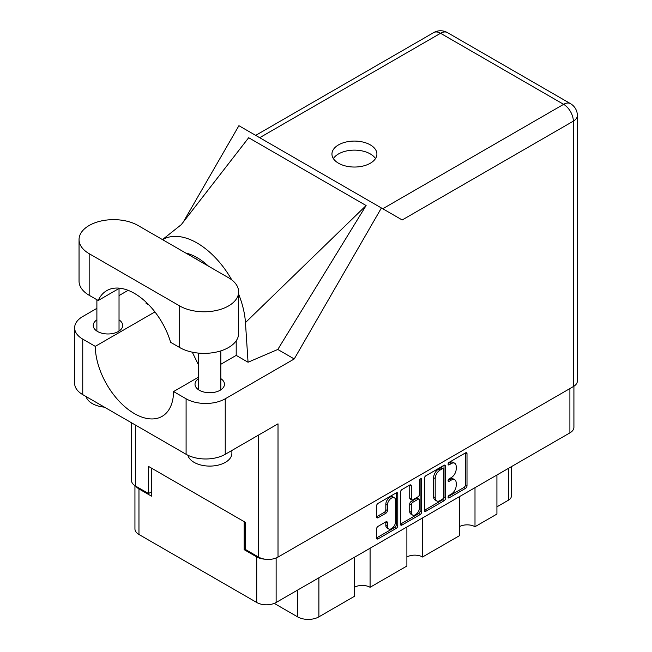 <?xml version="1.0" encoding="UTF-8"?>
<svg xmlns="http://www.w3.org/2000/svg" width="652" height="652" viewBox="0 0 652 652"><rect width="100%" height="100%" fill="white"/><g stroke="black" fill="none" stroke-linecap="round" stroke-linejoin="round"><path stroke-width="0.98" d="M394.411 497.81L392.846 496.906A5.811 3.358 120 0 0 389.937 497.191A5.811 3.358 120 0 0 385.829 504.314L387.394 505.218A5.811 3.358 120 0 1 391.502 498.095A5.811 3.358 120 0 1 394.411 497.81A5.811 3.358 120 0 1 395.617 500.467L395.617 521.502A5.811 3.358 120 0 1 393.083 527.354A5.811 3.358 120 0 1 388.6 528.911A5.811 3.358 120 0 1 387.394 526.245L387.394 522.741A2.176 1.255 120 0 0 386.946 521.747A2.176 1.255 120 0 0 385.854 521.853L378.095 526.335A2.176 1.255 120 0 0 376.554 529L376.554 537.965A2.176 1.255 120 0 0 377.011 538.959A2.176 1.255 120 0 0 378.095 538.845L396.229 528.381A2.176 1.255 120 0 0 397.769 525.716L397.769 493.768A2.176 1.255 120 0 0 397.321 492.773A2.176 1.255 120 0 0 396.229 492.879L378.095 503.352A2.176 1.255 120 0 0 376.554 506.017L376.554 516.84A2.176 1.255 120 0 0 377.011 517.835A2.176 1.255 120 0 0 378.095 517.729L385.854 513.246A2.176 1.255 120 0 0 387.394 510.581L387.394 505.218M420.597 478.812L421.673 479.44A1.524 0.88 120 0 0 421.355 478.739A1.524 0.88 120 0 0 420.597 478.812A1.524 0.88 120 0 0 419.521 480.679L419.521 494.167A2.176 1.255 120 0 1 417.981 496.832L412.83 499.807A2.176 1.255 120 0 1 411.746 499.913A2.176 1.255 120 0 1 411.298 498.919L411.298 485.96A2.176 1.255 120 0 0 410.841 484.966A2.176 1.255 120 0 0 409.758 485.072L409.725 498.014A2.176 1.255 120 0 0 410.181 499.008L411.746 499.913M424.362 478.413L424.362 510.361A2.176 1.255 120 0 0 424.811 511.355A2.176 1.255 120 0 0 425.895 511.249L444.036 500.777A2.176 1.255 120 0 0 445.569 498.12L445.569 466.172A2.176 1.255 120 0 0 445.12 465.178A2.176 1.255 120 0 0 444.036 465.283L425.895 475.756A2.176 1.255 120 0 0 424.362 478.413M573.915 386.237L573.915 427.272A13.733 7.93 180 0 1 569.897 432.879L276.13 602.481A13.733 7.93 180 0 1 256.717 602.481L138.966 534.493A13.733 7.93 180 0 1 134.94 528.886L134.94 485.683M451.257 494.126L449.147 495.341A1.524 0.88 120 0 0 448.152 496.685A1.524 0.88 120 0 0 448.38 497.908A1.524 0.88 120 0 0 449.147 497.826L465.471 488.397A2.176 1.255 120 0 0 467.011 485.74L467.011 453.792A2.176 1.255 120 0 0 466.563 452.798A2.176 1.255 120 0 0 465.471 452.904L449.147 462.333A1.524 0.88 120 0 0 448.152 463.67A1.524 0.88 120 0 0 448.38 464.892A1.524 0.88 120 0 0 449.147 464.819L451.257 463.596A6.952 4.018 120 0 1 454.737 463.254A6.952 4.018 120 0 1 456.172 466.441L456.172 469.098A6.952 4.018 120 0 1 451.257 477.614L449.147 478.837A1.524 0.88 120 0 0 448.152 480.182A1.524 0.88 120 0 0 448.38 481.396A1.524 0.88 120 0 0 449.147 481.323L451.257 480.1A6.952 4.018 120 0 1 454.737 479.758A6.952 4.018 120 0 1 456.172 482.945L456.172 485.601A6.952 4.018 120 0 1 451.257 494.126M400.458 524.126L418.568 513.678L420.132 514.575A2.176 1.255 120 0 0 421.673 511.918L421.673 479.44M420.132 514.575L401.999 525.047A2.176 1.255 120 0 1 400.907 525.153A2.176 1.255 120 0 1 400.458 524.159L400.458 492.219A2.176 1.255 120 0 1 401.999 489.554L409.758 485.072L411.298 485.96M370.083 548.234L370.083 587.289L406.889 566.042L406.889 526.987M474.998 487.663L474.998 526.718L496.922 514.061L496.922 475.006M422.545 517.949L422.545 557.004L459.342 535.757L459.342 496.702M245.6 548.87L244.19 549.685L256.717 556.914A13.733 7.93 0 0 0 265.111 559.196M244.19 549.685L244.19 521.657M135.926 486.27A13.733 7.93 0 0 0 138.966 488.927L151.492 496.164L151.492 468.136M511.266 466.726L511.266 496.433A8.859 5.11 180 0 1 508.666 500.051L496.922 506.832M318.885 577.794L318.885 616.857L354.427 596.336L354.427 557.273M274.256 603.385L297.589 616.857L297.589 590.093M459.342 526.718A11.076 6.39 180 0 1 474.998 526.718M406.889 557.004A11.076 6.39 180 0 1 422.545 557.004M354.427 587.289A11.076 6.39 180 0 1 370.083 587.289M318.885 616.857A15.061 8.696 180 0 1 297.589 616.857M454.737 479.758L453.173 478.853A6.952 4.018 120 0 0 449.693 479.196L451.257 480.1M448.185 480.068L449.693 479.196M454.737 463.254L453.173 462.349A6.952 4.018 120 0 0 449.693 462.692L451.257 463.596M448.185 463.564L449.693 462.692M448.185 496.571L463.906 487.5A2.176 1.255 120 0 0 465.447 484.835L465.447 452.92M424.362 510.329L442.463 499.872A2.176 1.255 120 0 0 444.004 497.215L444.004 465.3M442.341 499.269A1.524 0.88 120 0 0 443.417 497.411L443.417 469.367A1.524 0.88 120 0 0 443.099 468.666A1.524 0.88 120 0 0 442.341 468.747L440.116 470.035A6.952 4.018 120 0 0 435.194 478.552L435.194 497.721A6.952 4.018 120 0 0 436.636 500.899A6.952 4.018 120 0 0 440.116 500.557L442.341 499.269M443.099 468.666L441.534 467.761A1.524 0.88 120 0 0 440.776 467.843L442.341 468.747M436.636 500.899L435.071 499.994A6.952 4.018 120 0 1 433.629 496.816L433.629 477.647A6.952 4.018 120 0 1 438.551 469.13L440.776 467.843M420.1 479.236L420.1 511.013L421.673 511.918M411.298 512.358A5.811 3.358 120 0 0 412.496 515.023A5.811 3.358 120 0 0 416.978 513.466A5.811 3.358 120 0 0 419.521 507.615L419.521 500.206A2.176 1.255 120 0 0 419.065 499.204A2.176 1.255 120 0 0 417.981 499.318L412.83 502.284A2.176 1.255 120 0 0 411.298 504.95L411.298 512.358L409.725 511.453A5.811 3.358 120 0 0 410.931 514.118L412.496 515.023M419.065 499.204L417.5 498.307A2.176 1.255 120 0 0 416.416 498.413L417.981 499.318M409.725 511.453L409.725 504.045A2.176 1.255 120 0 1 411.265 501.38L416.416 498.413M418.568 513.678A2.176 1.255 120 0 0 420.1 511.013M388.6 528.911L387.035 528.006A5.811 3.358 120 0 1 385.829 525.341L385.829 521.869M376.554 516.808L384.289 512.342A2.176 1.255 120 0 0 385.829 509.685L385.829 504.314M376.554 537.924L394.664 527.476A2.176 1.255 120 0 0 396.204 524.811L396.204 492.896M138.02 225.486A34.548 19.943 0 0 0 89.169 225.486A34.548 19.943 0 0 0 79.047 239.586A34.548 19.943 0 0 0 89.169 253.685L179.675 305.943A34.548 19.943 0 0 0 217.32 310.27A34.548 19.943 0 0 0 238.648 291.843A34.548 19.943 0 0 0 228.534 277.736L138.02 225.486M231.884 450.467L231.884 453.303A22.144 12.787 180 0 1 225.396 462.349A22.144 12.787 180 0 1 202.829 465.455A22.144 12.787 180 0 1 187.849 455.226M104.459 407.166A22.144 12.787 180 0 1 86.088 396.563M198.664 378.633A14.727 8.5 0 0 0 195.013 384.24A14.727 8.5 0 0 0 204.109 392.088A14.727 8.5 0 0 0 220.156 390.246A14.727 8.5 0 0 0 224.467 384.24A14.727 8.5 0 0 0 220.816 378.633M96.887 319.863A14.727 8.5 0 0 0 93.228 325.47A14.727 8.5 0 0 0 102.323 333.327A14.727 8.5 0 0 0 118.371 331.485A14.727 8.5 0 0 0 122.682 325.47A14.727 8.5 0 0 0 119.031 319.863M370.32 163.236A22.478 12.975 0 0 0 376.905 154.059A22.478 12.975 0 0 0 363.034 142.071A22.478 12.975 0 0 0 338.535 144.883A22.478 12.975 0 0 0 331.95 154.059A22.478 12.975 0 0 0 345.829 166.048A22.478 12.975 0 0 0 370.32 163.236M333.359 158.583A22.478 12.975 180 0 1 338.535 153.929A22.478 12.975 180 0 1 375.495 158.583M79.047 239.586L79.047 281.175A34.548 19.943 0 0 0 89.169 295.274L98.207 300.499A55.363 31.964 -120 0 1 106.741 290.637A55.363 31.964 -120 0 1 170.628 342.308L179.675 347.532A34.548 19.943 0 0 0 217.32 351.852A34.548 19.943 0 0 0 238.648 333.425L238.648 291.843M573.336 386.587L573.336 121.158A13.733 7.93 180 0 0 577.362 115.551L577.362 380.98A13.733 7.93 180 0 1 573.336 386.587L278.013 557.093L278.013 423.833L225.242 454.297A27.677 15.982 180 0 1 186.097 454.297L82.747 394.631A27.677 15.982 180 0 1 74.638 383.335L74.638 327.826A27.677 15.982 0 0 0 82.747 339.121L82.747 394.631M74.638 327.826A27.677 15.982 0 0 1 82.747 316.522L96.887 308.363M119.031 295.576L128.118 290.327M154.931 311.917L95.273 346.359L82.747 339.121M149.006 305.054L146.064 303.351L146.146 302.218M186.097 454.297L186.097 398.788L173.562 391.559L198.664 377.068M186.097 398.788A27.677 15.982 0 0 0 225.242 398.788L294.231 358.959L277.793 349.464L248.053 362.235L236.203 355.397L220.816 364.281M181.028 224.964L248.673 137.727L366.114 205.535L245.454 322.577L248.053 362.235M277.793 349.464L366.114 205.535M294.231 358.959L381.404 207.972L238.909 125.697L183.277 222.055M151.492 491.82L148.517 493.54L135.518 486.033A13.733 7.93 180 0 1 131.492 480.426L131.492 422.781M278.013 557.093A13.733 7.93 180 0 1 258.599 557.093L245.6 549.587L245.6 522.472L148.517 466.416L148.517 493.54M381.404 207.972L402.031 219.879M95.273 346.359A55.363 31.964 -120 0 0 119.658 401.754A55.363 31.964 -120 0 0 162.103 416.359A55.363 31.964 -120 0 0 173.562 391.559M192.267 352.161L198.664 365.234M236.203 340.8L236.203 354.851A55.363 31.964 60 0 1 236.203 355.397M245.454 322.577A68.647 39.633 -120 0 0 238.648 294.15M231.77 279.895A68.647 39.633 -120 0 0 162.593 239.667M185.722 253.025A55.363 31.964 60 0 1 208.395 266.106M119.544 288.176L98.207 300.499M569.897 432.879L569.897 388.576M276.13 557.998L276.13 602.481M256.717 602.481L256.717 556.914M138.966 488.927L138.966 534.493M508.666 500.051L508.666 468.226M448.071 480.703L449.147 481.323M448.071 464.2L449.147 464.819M465.471 452.904L467.011 453.792M465.447 484.835L467.011 485.74M463.906 487.5L465.471 488.397M448.071 497.207L449.147 497.826M444.036 465.283L445.569 466.172M444.004 497.215L445.569 498.12M442.463 499.872L444.036 500.777M424.362 510.361L425.895 511.249M438.551 469.13L440.116 470.035M433.629 477.647L435.194 478.552M433.629 496.816L435.194 497.721M400.458 524.159L401.999 525.047M409.725 498.014L411.298 498.919M411.265 501.38L412.83 502.284M409.725 504.045L411.298 504.95M385.854 521.853L387.394 522.741M385.829 525.341L387.394 526.245M385.829 509.685L387.394 510.581M384.289 512.342L385.854 513.246M376.554 516.84L378.095 517.729M396.229 492.879L397.769 493.768M396.204 524.811L397.769 525.716M394.664 527.476L396.229 528.381M376.554 537.965L378.095 538.845M382.773 208.754L563.63 104.336L440.548 33.276L259.692 137.702M258.599 557.093L258.599 435.047M135.518 425.104L135.518 486.033M225.242 398.788L225.242 454.297M577.362 115.551A13.733 13.733 0 0 0 570.492 103.66A13.733 7.93 120 0 0 563.63 104.336A13.733 7.93 60 0 1 573.336 121.158L402.186 219.968M197.059 257.63L195.38 258.599M433.686 32.6A13.733 7.93 60 0 1 440.548 33.276A13.733 7.93 120 0 1 447.419 32.6A13.733 13.733 0 0 0 433.686 32.6L255.674 135.38M179.675 347.532L179.675 305.943M89.169 295.274L89.169 253.685M96.887 299.733L96.887 331.077M198.664 353.123L198.664 389.839M181.729 224.296L162.487 239.602M570.492 103.66L447.419 32.6M220.816 350.882L220.816 389.839M119.031 288.477L119.031 331.077"/></g></svg>
